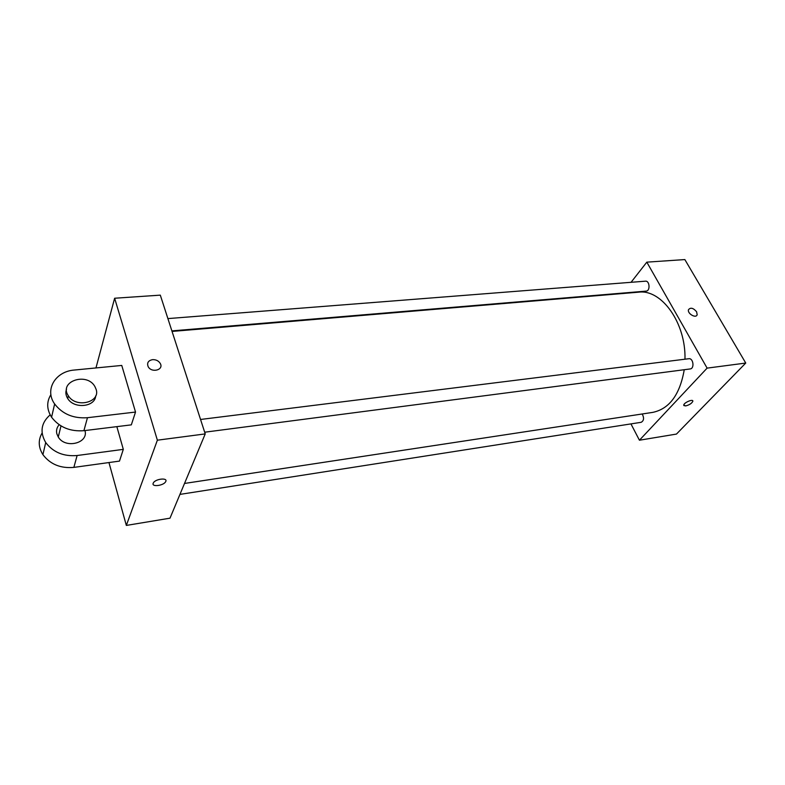 <?xml version="1.0" encoding="UTF-8"?>
<svg xmlns="http://www.w3.org/2000/svg" width="785" height="785" viewBox="0 0 785 785"><rect width="100%" height="100%" fill="white"/><g stroke="black" fill="none" stroke-linecap="round" stroke-linejoin="round"><path stroke-width="1.18" d="M631.062 282.306L646.82 262.151L684.854 259.57L745.75 363.053L676.464 434.076L639.432 440.218L630.944 423.9M646.82 262.151L707.108 368.126L745.75 363.053M707.108 368.126L639.432 440.218M692.762 400.85L692.821 401.331C691.713 403.431 689.338 404.962 685.688 405.923L683.755 405.05C684.02 402.469 693.518 398.584 692.821 401.331C691.713 403.441 689.338 404.972 685.688 405.923L683.813 405.531M184.524 483.452L652.767 412.38C669.409 408.848 679.898 394.629 684.245 369.725M684.981 359.206C685.962 322.763 661.441 288.968 638.607 292.177L172.052 331.427M171.876 330.887L646.183 291.107C650.412 291 649.695 280.598 645.496 281.177L167.892 318.592M204.679 432.211L690.162 368.95C694.715 368.616 693.312 357.911 688.828 358.725L200.558 419.465M179.951 494.393L641.178 422.301C643.935 420.711 644.279 417.934 642.199 413.98M696.609 311.782L697.159 314.677C696.138 318.808 687.101 313.578 688.504 309.673C690.594 307.22 693.292 307.926 696.609 311.782L697.159 314.687C696.138 318.818 687.101 313.588 688.504 309.673C690.594 307.22 693.292 307.926 696.609 311.782M95.966 367.939L114.63 298.241L160.307 295.14L205.228 433.909L170.002 518.178L126.336 525.43L108.958 462.551M739.519 352.455L739.823 352.975M152.555 359.648C156.068 359.53 158.658 360.835 160.317 363.553C164.006 370.069 151.368 373.258 148.13 366.556C146.785 362.847 148.267 360.541 152.555 359.648C148.267 360.541 146.785 362.847 148.13 366.556C151.368 373.258 164.006 370.078 160.317 363.553C158.658 360.835 156.068 359.53 152.555 359.648M114.63 298.241L157.373 440.189L205.228 433.909L170.002 518.178M160.307 295.14L205.228 433.909M153.193 483.266L153.36 482.922C155.499 478.683 168.353 477.437 165.655 481.686C163.712 485.679 151.397 487.269 153.193 483.266C151.397 487.269 163.712 485.679 165.645 481.686C168.353 477.437 155.499 478.683 153.35 482.912M157.373 440.189L126.336 525.43M42.105 432.986C38.063 440.051 38.328 447.273 42.91 454.643C50.25 464.318 60.573 468.566 73.868 467.389L119.477 461.099L123.314 449.363L116.847 426.638M135.52 412.056L121.763 365.437L74.477 370.029C55.529 371.285 44.274 389.654 54.646 403.971C62.476 414.097 73.417 418.68 87.449 417.708L135.52 412.056L131.331 424.862L83.907 430.69C70.061 431.721 59.287 427.226 51.575 417.218C46.678 409.427 46.452 401.891 50.897 394.62M59.16 424.734C56.834 427.403 56.059 430.415 56.844 433.791L58.267 437.019C65.283 449.157 88.901 443.221 84.947 430.563M123.314 449.363L77.116 455.516C63.644 456.644 53.174 452.317 45.707 442.534C39.652 432.005 41.134 422.781 50.161 414.853M68.059 397.073L67.186 397.642M66.558 389.075C65.351 392.225 65.744 395.365 67.706 398.505C73.967 409.201 95.093 407.081 95.701 395.895M96.133 389.37C100.696 402.479 75.86 408.485 68.364 395.817C58.355 381.422 86.9 371.825 94.906 386.573L96.133 389.37M77.116 455.516L73.868 467.389M87.449 417.708L83.907 430.69M58.267 437.019L60.994 425.912M68.364 395.817L67.706 398.505M45.707 442.534L42.91 454.643M54.646 403.971L51.575 417.218"/></g></svg>
